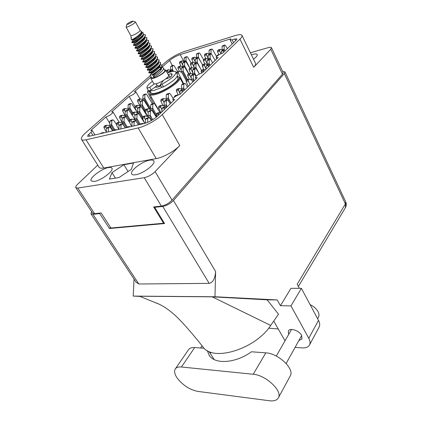 <?xml version="1.0" encoding="UTF-8"?>
<svg xmlns="http://www.w3.org/2000/svg" width="422" height="422" viewBox="0 0 422 422"><rect width="100%" height="100%" fill="white"/><g stroke="black" fill="none" stroke-linecap="round" stroke-linejoin="round"><path stroke-width="0.63" d="M253.495 59.159C256.333 57.081 257.573 55.535 257.214 54.533C256.718 53.758 255.146 53.736 252.488 54.47L251.391 54.813M135.541 174.766C143.1 173.811 156.267 163.715 153.761 160.898C153.186 160.059 151.836 159.822 149.71 160.191C142.156 161.294 129.285 171.121 131.717 174.038C132.26 174.829 133.537 175.072 135.541 174.766M94.285 181.46C101.174 180.605 114.278 170.593 111.877 168.109C111.403 167.439 110.306 167.26 108.581 167.555C101.697 168.542 88.863 178.3 91.178 180.89L94.285 181.46M92.94 135.393L91.01 132.302L88.72 134.344L87.544 136.232L88.857 136.338L144.134 123.551C149.008 122.153 153.466 119.684 157.49 116.134L174.687 99.529L172.814 99.428C173.326 97.566 175.805 95.805 180.257 94.148L197.301 77.69L195.36 77.648C195.845 75.971 198.203 74.335 202.433 72.732L218.148 57.556L216.154 57.571C216.618 56.063 218.86 54.528 222.89 52.977L236.315 40.011L236.906 38.935L234.869 39.003L232.142 39.847L233.54 42.691M91.01 132.302L92.17 130.461L90.857 130.366L105.938 116.984C110.036 115.396 112.394 113.729 113.012 111.988L111.635 111.93L129.116 96.422C133.02 94.887 135.262 93.331 135.837 91.748L134.396 91.732L150.628 77.326L150.807 77.643M162.006 67.235L169.618 60.478C172.703 57.946 176.227 55.989 180.194 54.602L183.887 61.554M129.116 96.422L134.993 106.529L135.805 105.785L137.809 105.268L140.737 106.212L141.038 106.729M105.938 116.984L109.783 123.329M250.399 52.761L268.181 47.654C270.043 47.137 271.14 47.148 271.478 47.681L283.104 72.468L282.46 74.14L172.06 200.144C168.905 203.357 165.345 205.329 161.373 206.073L153.645 206.959L163.588 223.243L110.954 228.007L101.138 212.946L94.618 213.69L92.64 213.2L75.849 187.695L77.769 188.059L144.208 177.683C148.185 176.792 151.82 174.771 155.117 171.627L179.777 145.527C174.655 151.108 163.172 157.48 156.203 158.614L103.801 168.03C101.333 168.452 99.771 168.209 99.123 167.291L99.08 167.223M282.46 74.14L270.76 49.253L253.701 67.309L239.965 39.109L162.259 114.568L179.777 145.527M97.746 165.113L77.722 184.177C76.065 185.791 75.443 186.962 75.849 187.695M156.203 158.614L138.173 127.94L86.03 139.782C83.577 140.326 82.068 140.199 81.493 139.402C80.818 138.094 82.206 135.884 85.655 132.782L150.39 75.559M161.969 65.326L165.83 61.913C171.343 57.397 177.646 53.895 184.741 51.405L234.869 35.675C238.905 34.44 241.278 34.351 241.98 35.395C242.349 36.181 241.679 37.421 239.965 39.109M232.174 44.015L230.154 39.926L230.75 38.856L180.194 54.602M230.154 39.926L232.142 39.847M150.628 77.326L151.06 77.189M138.173 127.94C145.11 126.468 156.847 119.953 162.259 114.568M164.052 222.7L163.588 223.243M123.878 164.728L111.988 172.64L109.382 179.107L119.046 177.541L131.289 169.343L133.51 162.998L123.878 164.728L128.04 171.517M241.98 35.395L255.505 63.305C255.938 64.218 255.331 65.552 253.701 67.309M270.76 49.253L271.478 47.681M115.422 178.126L111.988 172.64M108.211 131.859L108.433 127.908L109.583 126.98L110.242 127.317L112.716 130.82M102.667 133.146L103.332 132.54L104.234 132.782M100.684 133.605L101.354 132.999L103.332 132.54M106.228 132.323L106.455 128.378L107.605 127.449L109.498 127.001M108.433 127.908L106.455 128.378M204.174 348.266L194.69 347.559C191.593 347.375 189.499 348.15 188.407 349.896L175.457 368.696M181.423 366.998C178.3 366.723 176.217 367.43 175.162 369.129C174.017 371.313 174.645 374.219 177.045 377.854C182.663 385.165 189.562 389.68 197.733 391.389L269.452 400.752C274.105 401.296 277.122 400.256 278.499 397.629C282.576 390.793 265.554 375.005 253.221 374.261L181.423 366.998L194.69 347.559M310.091 304.621C313.736 306.377 316.384 308.714 318.035 311.631C319.085 313.673 319.264 315.44 318.584 316.943L318.383 317.312M298.876 340.549L302.031 338.908L301.593 335.353C299.129 330.447 289.761 327.456 288.353 331.059L288.664 334.44M209.011 351.473L214.149 359.523M301.382 288.31L290.985 305.892L280.43 305.702L290.953 288.332L301.382 288.31L318.504 320.377C319.807 322.893 320.05 325.077 319.222 326.923L318.979 327.372M212.182 296.83L270.702 325.431L278.488 314.205L267.142 299.82L212.182 296.83L139.503 296.228L158.361 303.887M267.142 299.82L277.212 299.931L280.43 305.702M134.027 279.095L133.225 296.091L214.962 296.761L277.212 299.931M133.225 296.091L139.925 296.402M295.068 347.417L302.347 347.892C306.008 348.076 308.424 347.048 309.595 344.806C310.407 342.986 310.133 340.802 308.777 338.265L318.504 320.377M290.985 305.892L308.777 338.265M273.746 321.042L285.014 340.807M299.398 288.316L297.193 284.196L345.391 203.947L284.296 73.576L173.442 200.476L215.631 271.599L214.962 296.761M284.296 73.576L284.934 71.909L282.634 71.471M91.521 211.501L90.973 213.848L92.93 214.339L138.812 283.99L209.175 283.368L162.728 206.421L154.679 207.334L155.169 206.785M162.728 206.421C166.716 205.672 170.293 203.694 173.442 200.476M92.93 214.339L99.671 213.574L100.172 213.057M154.679 207.334L164.564 223.544L109.435 228.508L99.671 213.574M109.435 228.508L110.522 227.342M215.631 271.599C215.035 278.652 212.883 282.576 209.175 283.368M138.812 283.99L136.048 282.149M268.677 328.158L278.277 328.991M270.702 325.431C255.516 349.041 213.136 362.029 203.156 347.169C193.993 335.458 181.312 320.741 174.397 314.722C167.618 308.661 161.051 304.552 154.7 302.4M290.088 376.229L290.378 375.691C294.545 368.67 278.019 353.235 265.818 352.845L251.491 351.779C235.423 363.405 214.666 364.645 209.138 355.171L207.334 350.624M223.565 52.323L223.613 50.687L224.282 50.039L225.237 50.714M216.681 56.485L217.525 55.092L219.345 54.554M221.376 53.536L221.434 51.336L222.399 50.603M223.613 50.687L221.434 51.336M187.621 79.558L183.106 71.128L183.238 67.567L184.119 66.824L184.704 67.177L188.666 73.792M186.139 80.555L181.755 72.384L179.139 71.35L177.124 71.93L176.349 72.658M183.633 83.677L178.348 73.059L178.422 72.009L179.139 71.35M177.124 76.677L177.778 76.735L177.404 75.939M181.381 72.236L181.096 71.708L181.228 68.158L182.251 67.414M181.407 72.246L181.096 71.708M183.106 71.128L182.832 72.436L186.819 79.879M181.101 78.993L180.611 79.13M183.238 67.567L181.228 68.158M200.561 61.359L198.298 57.017L198.414 53.573L199.078 52.956L199.806 53.225L203.531 59.644M195.133 61.744L193.793 58.785L193.862 57.772L194.537 57.144L196.984 58.189M193.128 62.314L191.794 59.381L191.862 58.373L192.543 57.745L194.537 57.144M196.494 57.983L196.42 54.18L197.369 53.478M196.531 57.999L196.304 57.619M198.298 57.017L198.034 57.877M198.414 53.573L196.42 54.18M208.252 67.114L208.299 65.421L209.196 64.64L210.019 65.405M203.557 71.65L203.43 70.11L204.158 69.408L205.356 69.91M201.674 72.98L201.157 71.835L201.225 70.732L201.953 70.036L204.158 69.408M206.005 69.282L206.105 66.054L207.149 65.273M208.299 65.421L206.105 66.054M210.931 59.898L210.103 58.252L210.209 54.696L211.053 53.969L211.628 54.338L215.157 60.446M208.827 59.565L206.274 58.421L204.164 59.048L203.473 59.697L203.404 60.747L204.823 63.907M207.038 63.543L205.514 60.13L205.583 59.075L206.274 58.421M208.178 59.249L208.109 55.329L209.08 54.602M208.225 59.27L207.999 58.901M210.103 58.283L209.813 59.28M210.209 54.696L208.109 55.329M196.277 76.092L194.642 73.006L194.769 69.298L195.486 68.617L196.267 68.891L199.363 74.008L195.919 67.43L196.04 63.817L196.91 63.068L197.501 63.432L201.574 70.4M193.371 74.52L190.591 73.249L188.465 73.85L187.732 74.541L187.658 75.628L189.299 79.194M191.182 78.081L189.784 75.032L189.858 73.94L190.591 73.249M192.801 74.13L192.648 69.91L193.698 69.134M192.838 74.145L192.522 73.602M194.642 73.006L194.342 74.246M194.769 69.298L192.648 69.91M200.002 67.594L197.137 62.108L197.253 58.579L198.097 57.856L198.678 58.215L202.571 64.898M195.85 63.379L193.281 62.271L191.245 62.873L190.549 63.522L190.48 64.555L191.889 67.657M193.877 66.945L192.516 63.954L192.585 62.915L193.281 62.271M195.317 63.121L195.217 59.185L196.198 58.463M195.354 63.136L195.101 62.709M197.137 62.108L196.858 63.084L194.975 63.675M197.253 58.579L195.217 59.185M149.915 92.481L149.377 90.925M153.497 103.506L147.526 92.133L147.61 91.073L148.312 90.44M151.667 97.73L150.406 98.062M210.072 65.357L209.17 63.606L209.28 59.935L210.145 59.18L210.731 59.555L212.672 62.846M207.898 65.014L205.24 63.785L203.087 64.413L202.375 65.088L202.307 66.164L203.81 69.509M206.015 69.002L204.464 65.542L204.533 64.46L205.24 63.785M207.228 64.629L207.128 60.568L208.136 59.813M207.271 64.65L207.017 64.228M209.17 63.606L208.864 64.735M209.28 59.935L207.128 60.568M194.257 80.628L193.308 78.845L193.44 75.047L194.368 74.24L196.024 76.335M192.843 81.995L191.894 80.206L189.146 79.136L186.972 79.737L186.223 80.454L186.144 81.567L188.349 86.336M190.037 84.701L188.323 80.971L188.397 79.853L189.146 79.136M191.451 80.038L191.134 79.441L191.266 75.654L192.358 74.852M191.488 80.048L191.134 79.441M193.308 78.845L193.007 80.238L193.566 81.293M193.44 75.047L191.266 75.654M211.485 54.148L211 53.193L211.1 49.696L211.918 48.994L212.482 49.353L216.57 56.606M208.02 58.326L206.522 54.96L206.585 53.932L207.255 53.299L209.692 54.38M205.788 58.568L204.454 55.577L204.522 54.554L205.192 53.921L207.255 53.299M209.09 54.111L209.043 50.324L209.987 49.617M209.133 54.127L208.937 53.816M211 53.193L210.726 54.069M211.1 49.696L209.043 50.324M194.637 68.818L191.968 67.631L189.884 68.237L189.172 68.902L189.098 69.962L190.607 73.254M192.564 72.384L191.182 69.366L191.256 68.301L191.968 67.631M194.088 68.501L193.962 64.424L194.837 63.675M194.125 68.517L193.84 68.032M195.919 67.43L195.623 68.533M196.04 63.817L193.962 64.424M170.831 71.851L170.852 71.197L171.738 70.463L172.73 71.445M168.884 72.442L168.911 71.766L169.939 71.028M170.852 71.197L168.911 71.766M188.819 73.75L184.588 65.806L184.715 62.335L185.569 61.617L186.144 61.965L189.889 68.232M183.29 67.066L180.716 65.99L178.743 66.576L178.042 67.214L177.973 68.232L179.477 71.482M181.149 70.263L179.946 67.652L180.015 66.634L180.716 65.99M182.874 66.866L182.747 62.92L183.734 62.203M182.9 66.876L182.615 66.386M184.588 65.806L184.314 66.84M184.715 62.335L182.747 62.92M173.5 71.35L172.44 69.387L172.577 65.969L173.431 65.257L174.017 65.595L177.757 71.751M171.137 70.638L168.557 69.593L166.036 70.706M168.42 72.605L167.777 71.234L167.85 70.226L168.557 69.593M170.53 69.952L170.836 70.485L170.53 69.952L170.667 66.539L171.659 65.827M172.44 69.387L172.176 70.616M172.577 65.969L170.667 66.539M189.974 68.211L186.002 60.721L186.128 57.323L186.957 56.632L187.526 56.975L191.108 62.999M182.668 65.078L181.471 62.482L181.544 61.485L182.225 60.868L184.683 61.881M180.927 66.075L179.54 63.063L179.608 62.071L180.294 61.448L182.225 60.868M184.298 61.723L184.198 57.914L185.152 57.218M184.33 61.733L184.071 61.301M186.002 60.721L185.743 61.623M186.128 57.323L184.198 57.914M224.472 49.949L224.119 49.242L224.214 45.692L225.021 44.98L227.432 48.588M220.875 53.758L219.672 51.004L219.735 49.96L220.4 49.327L222.827 50.44M218.87 54.691L217.541 51.648L217.599 50.603L218.269 49.97L220.4 49.327M222.099 50.102L222.083 46.341L223.016 45.629M224.119 49.242L223.839 50.134M224.214 45.692L222.083 46.341M112.943 130.767L109.994 126.078L112.853 130.788M114.821 129.876L111.63 124.595L111.841 120.745L112.948 119.853L113.597 120.191L116.198 123.904M106.534 128.304L105.922 127.122L106.027 125.988L106.898 125.207L109.994 126.078M106.249 131.949L103.981 127.586L104.086 126.458L104.951 125.677L106.898 125.207M111.63 124.595L111.382 125.956L110.284 126.22L109.688 125.065L109.899 121.219L111.007 120.333L112.869 119.869M111.841 120.745L109.899 121.219M113.033 130.746L110.284 126.22M113.898 130.113L111.382 125.956M129.216 110.685L128.852 110.168M132.73 112.779L129.923 107.985L130.113 104.266L131.142 103.427L131.769 103.77L137.055 111.978M125.25 111.703L124.543 110.3L124.638 109.203L125.455 108.465L128.388 109.382M125.244 116.013L122.607 110.796L122.702 109.704L123.519 108.966L125.455 108.465M129.923 107.985L129.67 109.319L128.578 109.599L127.987 108.486L128.177 104.772L129.206 103.939L131.068 103.448M130.113 104.266L128.177 104.772M129.232 110.712L128.578 109.599M132.07 113.412L129.67 109.319M125.213 127.681L122.897 123.804L124.606 126.806M127.233 126.996L124.031 121.61L124.232 117.691L125.339 116.788L125.988 117.137L129.259 121.889M119.015 125.498L118.329 124.158L118.429 123.002L119.299 122.211L122.401 123.113M118.767 129.422L116.314 124.638L116.414 123.488L117.284 122.696L119.299 122.211M124.031 121.61L123.767 123.002L122.633 123.271L122.016 122.095L122.222 118.186L123.324 117.284L125.26 116.81M124.232 117.691L122.222 118.186M125.387 127.887L122.633 123.271M126.468 127.534L123.767 123.002M145.247 109.973L142.272 104.798L142.451 101.016L143.475 100.172L144.102 100.52L149.583 109.219M137.751 108.839L136.902 107.125L136.992 106.012L137.809 105.268M137.445 112.764L134.892 107.642L134.987 106.529L136.992 106.012M140.774 106.265L140.268 105.315L140.447 101.544L141.47 100.7L143.406 100.193M142.272 104.798L142.003 106.159L145.912 112.932M141.08 106.74L140.737 106.212M142.451 101.016L140.447 101.544M127.244 118.962L126.711 118.192M130.013 119.658L127.048 114.636L127.244 110.817L128.309 109.952L128.947 110.295L133.057 116.409M122.206 118.434L121.51 117.063L121.61 115.934L122.449 115.174L125.466 116.082M122.359 123.103L119.537 117.553L119.637 116.43L120.476 115.665L122.449 115.174M127.048 114.636L126.79 115.997L125.677 116.272L125.076 115.127L125.271 111.318L126.336 110.453L128.235 109.968M127.244 110.817L125.271 111.318M127.423 119.226L125.677 116.272M129.327 120.296L126.79 115.997M156.082 114.167L152.695 108.232L152.875 104.281L153.93 103.395L154.568 103.754L160.218 112.811M151.477 110.327L151.129 109.715L148.117 108.744L145.991 109.277L145.157 110.058L145.062 111.218L147.7 116.567M148.191 112.732L147.188 110.691L147.283 109.525L148.117 108.744M151.087 109.699L150.575 108.76L150.754 104.825L151.815 103.939L153.856 103.416M152.695 108.232L152.416 109.646L156.583 116.957M152.748 119.711L150.216 115.306L150.401 111.25L151.498 110.321L151.129 109.715M152.875 104.281L150.754 104.825M133.98 125.904L134.185 121.805L135.33 120.85L135.989 121.209L138.479 124.859M128.452 127.18L129.111 126.558L130.013 126.822M126.315 127.676L126.98 127.054L129.111 126.558M131.849 126.394L132.054 122.311L133.199 121.357L135.246 120.871M134.185 121.805L132.054 122.311M184.688 89.87L183.712 88.066L183.85 84.189L184.825 83.35L185.443 83.725L187.547 87.111M182.462 89.881L182.22 89.464L179.408 88.43L177.224 89.01L176.443 89.754L176.359 90.894L178.237 94.881M179.883 93.162L178.548 90.313L178.627 89.169L179.408 88.43M181.914 89.353L181.529 88.646L181.671 84.78L182.647 83.941L184.757 83.371M181.935 89.364L181.529 88.646M183.712 88.066L183.581 89.796M183.85 84.189L181.671 84.78M167.265 106.692L166.236 104.851L166.4 100.832L167.455 99.935L168.093 100.309L170.314 103.754M164.675 106.355L165.039 106.977L164.675 106.355L161.668 105.347L159.469 105.901L158.635 106.692L158.545 107.874L160.935 112.806M161.927 109.767L160.75 107.325L160.84 106.144L161.668 105.347M164.533 106.307L164.037 105.4L164.205 101.396L165.255 100.499L167.381 99.956M166.236 104.851L165.936 106.297L166.548 107.388M166.4 100.832L164.205 101.396M150.585 108.581L144.778 98.421L144.952 94.734L145.938 93.916L146.561 94.264L152.453 103.775M143.506 100.167L142.815 98.943L142.989 95.261L143.976 94.454L145.875 93.937M140.41 102.372L139.555 100.636L139.645 99.55L140.436 98.832L143.258 99.777M139.962 105.964L137.588 101.159L137.677 100.077L138.469 99.36L140.436 98.832M144.778 98.421L144.519 99.75L150.01 109.356M143.533 100.167L143.285 99.782M144.952 94.734L142.989 95.261M136.179 121.489L135.852 121.051M140.215 124.21L136.886 118.513L137.076 114.531L138.179 113.618L138.827 113.972L144.83 123.372L142.372 118.413L142.472 117.216L143.332 116.403L145.5 115.881L148.602 116.847L148.053 115.828L148.238 111.783L149.335 110.859L151.419 110.342M132.033 122.749L131.195 121.082L131.295 119.906L132.155 119.104L135.262 120.038M131.564 126.458L129.106 121.583L129.206 120.412L130.066 119.611L132.155 119.104M136.886 118.513L136.607 119.932L135.43 120.212L134.797 119.02L134.993 115.042L136.095 114.13L138.1 113.634M137.076 114.531L134.993 115.042M136.185 121.499L135.43 120.212M139.371 124.654L136.607 119.932M171.058 103.037L168.304 98.083L168.462 94.169L169.48 93.309L170.108 93.673L173.131 98.405M166.785 99.529L167.07 100.035L166.785 99.529L163.863 98.521L161.71 99.075L160.903 99.84L160.814 100.99L163.156 105.848M164.142 102.873L162.971 100.436L163.056 99.281L163.863 98.521M166.611 99.471L166.152 98.637L166.315 94.734L167.328 93.874L169.407 93.325M168.304 98.083L168.014 99.497L170.356 103.712M168.462 94.169L166.315 94.734M149.087 117.617L148.602 116.847L149.04 117.611M151.498 110.321L152.147 110.691L156.362 117.142M145.548 119.922L144.546 117.891L144.64 116.694L145.5 115.881M150.216 115.306L149.926 116.752L151.92 120.212M150.401 111.25L148.238 111.783M182.125 92.344L182.188 90.556L183.195 89.686L184.076 90.461M177.145 95.414L177.873 95.05M174.397 97.176L174.581 96.306L175.383 95.536L177.62 94.955M179.841 94.264L179.957 91.147L180.969 90.276L183.127 89.707M182.188 90.556L179.957 91.147M120.861 128.937L121.072 124.912L122.222 123.973L122.876 124.321L125.36 127.898M115.317 130.219L115.981 129.607L116.883 129.855M113.265 130.693L113.929 130.081L115.981 129.607M118.804 129.412L119.02 125.397L120.165 124.458L122.132 123.994M121.072 124.912L119.02 125.397M138.553 113.703L138.068 112.954L138.474 113.66M142.789 116.915L139.645 111.492L139.83 107.61L140.89 106.729L141.528 107.082L147.478 116.498M134.961 115.623L134.117 113.935L134.212 112.79L135.051 112.015L138.068 112.954M134.808 119.901L132.07 114.441L132.165 113.302L133.004 112.526L135.051 112.015M139.645 111.492L139.371 112.88L138.221 113.165L137.598 111.999L137.783 108.132L138.849 107.257L140.816 106.75M139.83 107.61L137.783 108.132M142.24 117.817L139.371 112.88M164.158 109.699L164.232 107.842L165.324 106.908L166.236 107.689M158.63 115.032L158.503 113.36L159.358 112.537L160.75 112.985M156.91 116.667L156.156 115.116L156.245 113.903L157.105 113.08L159.358 112.537M161.837 111.941L161.985 108.396L163.077 107.462L165.245 106.924M164.232 107.842L161.985 108.396M147.626 122.375L147.8 118.577L148.94 117.611L149.599 117.981L151.324 120.555M142.087 124.026L142.747 123.398L143.649 123.667M139.872 124.537L140.531 123.91L142.747 123.398M145.395 123.203L145.585 119.099L146.729 118.139L148.855 117.632M147.8 118.577L145.585 119.099M127.877 24.323L126.827 24.392C127.687 23.432 129.332 22.413 131.775 21.337L132.735 21.105C132.624 21.807 131.005 22.883 127.877 24.323M132.809 21.126L135.457 21.949C134.639 23.3 132.065 24.945 127.739 26.881L126.109 27.15L126.811 24.444M140.093 30.437L140.151 30.489C139.371 31.898 136.818 33.544 132.497 35.443L130.852 35.664L126.109 27.15M164.364 69.699L165.651 69.999C166.801 71.234 158.477 76.936 153.576 78.249C152.004 78.692 151.071 78.703 150.781 78.276L151.197 77.004M165.651 69.999L168.578 75.348C169.749 76.63 161.473 82.343 156.573 83.614C154.995 84.041 154.062 84.036 153.756 83.598L150.781 78.276M160.719 85.381L159.453 85.808L157.3 85.777L156.151 83.72M160.988 85.856L158.355 86.811C156.778 87.233 155.839 87.222 155.533 86.768L155.512 86.732M140.141 30.474L141.576 31.65L141.017 32.858C139.023 35.158 136.47 37.194 133.357 38.956L131.353 39.879L131.131 38.049L131.601 37.6L131.078 37.489L130.836 35.638M141.945 31.935L143.338 33.064L143.137 34.725C140.8 37.368 137.762 39.7 134.027 41.715L132.366 42.147L133.89 41.156C137.54 38.819 144.039 33.164 141.845 31.856M143.19 34.651L143.311 34.81C144.762 36.714 134.291 43.788 134.386 43.424L133.384 45.133L135.399 44.178C139.318 42.068 146.54 36.371 145.289 34.862L143.422 34.335M158.83 61.834L160.418 62.493C161.763 64.197 154.742 69.915 150.791 71.798L148.697 72.526L149.731 70.78L152.996 69.018M158.028 67.81L159.247 67.504M160.418 62.493L159.98 65.104C157.49 67.979 154.489 70.321 150.981 72.136L149.151 72.89L148.697 72.526M157.485 68.359L158.872 67.968M160.344 64.529L161.9 65.199C163.256 66.924 156.256 72.642 152.3 74.504L150.195 75.211L151.234 73.46L154.7 71.598M161.848 67.219L163.377 67.9L164.786 70.474C165.799 71.566 158.45 76.604 154.12 77.764L151.64 77.79L150.195 75.211M153.803 77.2L152.49 74.842L153.872 74.873L154.246 75.543L153.803 77.2C157.759 75.364 164.744 69.646 163.377 67.9M132.366 42.147L131.822 42.337L132.972 40.544M134.027 41.715L132.118 42.68L131.822 42.337M145.289 34.862L144.999 37.036C142.488 39.916 139.355 42.411 135.599 44.532L133.695 45.476L133.384 45.133M144.941 37.131L146.83 37.674C148.085 39.204 140.885 44.901 136.965 46.99L134.94 47.913L135.947 46.214C135.863 46.61 146.318 39.547 144.852 37.616L144.741 37.468M143.533 43.709L145.099 43.234M146.83 37.674L146.524 39.89C144.013 42.764 140.895 45.249 137.161 47.338L135.262 48.261L134.94 47.913M146.503 39.916L148.359 40.47C149.631 42.021 142.446 47.723 138.527 49.785L136.491 50.687L137.509 48.968L138.495 48.435M145.184 46.42L146.708 45.961M148.359 40.47L148.038 42.727C145.537 45.608 142.43 48.076 138.717 50.134L136.823 51.041L136.491 50.687M138.158 49.981L139.154 49.427M148.069 42.691L149.884 43.26C151.166 44.827 144.002 50.529 140.078 52.571L138.036 53.452L139.038 51.764M149.884 43.26L149.552 45.56C147.051 48.44 143.955 50.893 140.273 52.919L138.384 53.805L138.036 53.452M149.625 45.449L151.408 46.035C152.695 47.628 145.553 53.33 141.623 55.351L139.577 56.205L140.573 54.522C140.542 55.002 150.944 47.987 149.446 45.987L149.372 45.856M151.408 46.035L151.06 48.382C148.56 51.262 145.479 53.699 141.818 55.693L139.935 56.559L139.577 56.205M151.176 48.203L152.922 48.804C154.22 50.413 147.099 56.121 143.169 58.115L141.18 58.8L142.135 57.228L144.213 56.094M150.074 54.496L151.472 54.1M152.922 48.804L152.558 51.194C150.058 54.074 146.993 56.495 143.359 58.458L141.486 59.307L141.106 58.953M152.722 50.951L154.431 51.558C155.739 53.193 148.639 58.901 144.704 60.868L142.636 61.686L143.633 60.008C143.638 60.546 154.004 53.557 152.479 51.516L152.421 51.415M154.431 51.558L154.056 53.995C151.556 56.875 148.502 59.28 144.894 61.216L143.026 62.039L142.636 61.686M154.262 53.684L155.934 54.306C157.253 55.957 150.174 61.67 146.234 63.616L144.16 64.408L145.189 62.678L147.79 61.269M155.934 54.306L155.544 56.785C153.049 59.666 150.01 62.06 146.423 63.959L144.567 64.766L144.16 64.408M152.674 60.436L154.188 59.977M155.792 56.411L157.432 57.044C158.762 58.716 151.704 64.429 147.758 66.354L145.68 67.124L146.708 65.389L149.541 63.854M154.874 62.509L156.161 62.166M157.432 57.044L157.026 59.571C154.536 62.445 151.509 64.824 147.948 66.697L146.102 67.483L145.68 67.124M154.288 63.084L155.755 62.651M157.316 59.127L158.925 59.771C160.265 61.464 153.223 67.177 149.277 69.081L147.188 69.83L148.18 68.158C148.233 68.786 158.545 61.844 156.989 59.734L156.958 59.681M158.925 59.771L158.503 62.34C156.013 65.22 153.001 67.578 149.467 69.419L147.626 70.189L147.188 69.83M142.778 35.332L143.253 34.72M161.9 65.199L161.447 67.858C158.957 70.732 155.971 73.059 152.49 74.842M142.509 35.786C140.711 38.56 134.275 42.68 134.022 42.717L132.118 42.68M134.296 42.559L138.49 40.686M143.58 39.246L144.535 39.177M145.848 41.008L145.574 41.472C143.76 44.247 137.482 48.25 137.139 48.293L137.509 48.968M138.015 47.791L141.908 46.082M146.735 44.779L147.647 44.732M148.897 46.642L148.613 47.116C146.787 49.896 140.663 53.784 140.236 53.826L140.573 54.522M149.863 50.276L150.733 50.244M151.92 52.238L151.625 52.724C149.794 55.498 143.823 59.27 143.316 59.317L143.633 60.008M154.921 57.793L154.616 58.289C151.245 61.812 148.497 63.97 146.371 64.772L146.708 65.389M156.035 61.158L156.831 61.164M157.902 63.311L157.591 63.817C154.273 67.293 151.545 69.419 149.409 70.189L149.731 70.78M159.078 66.544L159.838 66.565M160.856 68.791L153.872 74.873M131.601 37.6L131.258 37.816L131.073 37.489M133.996 42.727L134.386 43.424L134.745 43.223M146.286 40.28L146.392 40.417C147.864 42.369 137.43 49.416 137.488 48.994M145.949 45.666L147.13 45.465M149.13 51.131L150.253 50.956M155.491 57.002L155.491 57.002C157.037 59.091 146.708 66.048 146.671 65.457M155.391 61.955L156.42 61.834M158.461 62.414L158.482 62.451C160.049 64.587 149.757 71.513 149.689 70.864M158.477 67.314L161.193 67.578M160.534 69.303L161.447 67.863C162.591 69.366 157.242 73.955 154.246 75.543M141.127 32.679L140.969 32.927C139.176 35.701 132.666 39.879 132.455 39.916L131.469 39.895M132.545 39.863L136.765 37.975M141.987 36.466L142.968 36.387M144.319 38.175L144.044 38.634C142.24 41.409 135.884 45.471 135.583 45.507L135.557 45.507M147.373 43.83L147.093 44.299C145.279 47.079 139.075 51.02 138.69 51.062L139.033 51.764L140.442 50.978M150.411 49.443L150.121 49.923C148.296 52.703 142.246 56.532 141.781 56.574L142.135 57.228M143.754 55.451L146.967 54.116M151.419 53.008L152.268 52.993M153.423 55.018L153.123 55.509C149.72 59.054 146.962 61.232 144.846 62.05L145.189 62.678M154.505 58.447L155.312 58.447M156.414 60.557L156.108 61.058C152.759 64.555 150.021 66.702 147.895 67.488L148.18 68.164M159.379 66.054L159.062 66.565C155.776 70.02 153.059 72.13 150.923 72.885L151.234 73.46M160.365 69.535L160.946 69.925M141.576 31.645L141.766 31.988C143.206 33.871 132.708 40.96 132.825 40.628L132.84 40.617M141.122 37.4L142.388 37.162M147.922 43.208L147.922 43.208C149.409 45.186 138.991 52.217 139.033 51.764M150.902 48.641L150.965 48.757C152.474 50.777 142.093 57.777 142.103 57.271M150.701 53.847L151.804 53.689M153.94 54.18L153.988 54.264C155.523 56.332 145.173 63.305 145.152 62.736M153.835 59.259L154.885 59.127M159.964 65.162L159.964 65.162C161.547 67.314 151.271 74.23 151.187 73.555M165.572 79.03L168.716 77.912L171.168 76.482L172.208 74.05L170.551 73.634L168.309 74.858M170.868 76.762L169.85 77.426M167.302 73.017L170.203 72.025C173.431 71.102 175.362 71.096 175.99 71.998L177.43 74.668C177.673 77.453 173.036 81.53 163.509 86.895L161.805 87.328L160.307 84.632L163.261 80.734M175.99 71.998C176.211 74.752 171.554 78.819 162.011 84.194L160.307 84.632M154.283 83.899L149.726 87.296L147.004 88.129C146.455 86.758 148.27 84.463 152.447 81.256M157.148 85.502L151.218 89.944L148.665 90.978L147.004 88.129M161.869 87.386L154.6 90.25C152.49 90.82 151.002 90.936 150.132 90.609M177.082 76.593L177.847 78.012C180.046 80.407 165.049 90.851 156.156 93.025C153.344 93.758 151.662 93.716 151.108 92.898L149.884 90.725M161.019 85.914L158.224 86.932C156.604 87.37 155.634 87.354 155.322 86.89L155.312 86.879M177.778 76.735C184.662 77.194 166.774 90.915 155.449 93.679C151.16 94.739 149.346 94.243 150.01 92.191L150.337 91.532M178.353 76.894L179.804 77.637C182.293 80.333 165.408 92.096 155.412 94.523C152.263 95.335 150.38 95.282 149.757 94.364L149.879 92.618M172.371 65.574L169.618 60.478M155.117 171.627L172.06 200.144M77.769 188.059L94.618 213.69M161.373 206.073L144.208 177.683M235.666 40.639L234.869 39.003M88.72 134.344L89.828 136.116M86.03 139.782L103.801 168.03M108.211 131.828L106.233 132.281M109.309 127.112L107.33 127.581M284.934 71.909L345.697 201.832L345.328 207.803M265.818 352.845L253.221 374.261M217.989 55.409L216.839 55.746M224.282 50.039L222.109 50.693M183.106 71.091L181.096 71.671M178.422 72.009L176.407 72.595M178.348 73.059L176.802 73.502M183.945 66.919L181.935 67.504M198.298 56.986L196.304 57.587M193.862 57.772L191.862 58.373M193.793 58.785L191.794 59.381M199.078 52.956L197.09 53.562M203.43 70.11L201.225 70.732M203.362 71.218L201.157 71.835M209.017 64.735L206.817 65.368M210.103 58.252L207.999 58.869M205.583 59.075L203.473 59.697M205.514 60.13L203.404 60.747M210.889 54.058L208.79 54.686M194.642 72.969L192.522 73.57M189.858 73.94L187.732 74.541M189.784 75.032L187.658 75.628M195.486 68.617L193.366 69.229M197.137 62.076L195.101 62.672M192.585 62.915L190.549 63.522M192.516 63.954L190.48 64.555M197.934 57.941L195.903 58.552M148.528 90.82L147.61 91.073M149.488 91.6L147.526 92.133M209.17 63.574L207.017 64.197M204.533 64.46L202.375 65.088M204.464 65.542L202.307 66.164M209.971 59.27L207.824 59.903M193.308 78.808L191.14 79.405M188.397 79.853L186.223 80.454M188.323 80.971L186.144 81.567M194.173 74.341L192.005 74.947M211 53.161L208.937 53.784M206.585 53.932L204.522 54.554M206.522 54.96L204.454 55.577M211.765 49.073L209.708 49.706M195.919 67.399L193.84 67.995M191.256 68.301L189.172 68.902M191.182 69.366L189.098 69.962M196.742 63.158L194.663 63.769M171.564 70.553L169.623 71.123M184.588 65.774L182.62 66.354M180.015 66.634L178.042 67.214M179.946 67.652L177.973 68.232M185.4 61.702L183.433 62.292M172.44 69.356L170.535 69.92M167.85 70.226L166.062 70.754M167.777 71.234L166.526 71.603M173.268 65.341L171.364 65.911M186.007 60.689L184.071 61.269M181.544 61.485L179.608 62.071M181.471 62.482L179.54 63.063M186.798 56.712L184.868 57.302M224.119 49.21L221.993 49.854M219.735 49.96L217.599 50.603M219.672 51.004L217.541 51.648M224.868 45.064L222.742 45.713M111.63 124.559L109.688 125.028M106.027 125.988L104.086 126.458M105.922 127.122L103.981 127.586M112.695 119.975L110.754 120.455M129.929 107.953L127.993 108.449M124.638 109.203L122.702 109.704M124.543 110.3L122.607 110.796M130.915 103.543L128.979 104.049M124.031 121.573L122.016 122.058M118.429 123.002L116.414 123.488M118.329 124.158L116.314 124.638M125.081 116.915L123.071 117.411M142.272 104.767L140.268 105.284M136.902 107.125L134.892 107.642M143.248 100.283L141.249 100.816M127.048 114.599L125.076 115.09M121.61 115.934L119.637 116.43M121.51 117.063L119.537 117.553M128.066 110.068L126.094 110.575M152.701 108.196L150.58 108.723M147.283 109.525L145.157 110.058M147.188 110.691L145.062 111.218M153.692 103.517L151.572 104.06M133.985 125.861L131.854 126.357M135.056 120.987L132.925 121.494M183.712 88.029L181.529 88.609M178.627 89.169L176.443 89.754M178.548 90.313L176.359 90.894M184.614 83.461L182.436 84.052M166.236 104.814L164.037 105.363M160.84 106.144L158.635 106.692M160.75 107.325L158.545 107.874M167.218 100.056L165.018 100.621M144.778 98.384L142.815 98.906M139.645 99.55L137.677 100.077M139.555 100.636L137.588 101.159M145.727 94.027L143.765 94.56M136.886 118.476L134.797 118.983M131.295 119.906L129.206 120.412M131.195 121.082L129.106 121.583M137.925 113.745L135.837 114.256M168.304 98.046L166.157 98.6M163.056 99.281L160.903 99.84M162.971 100.436L160.814 100.99M169.254 93.42L167.107 93.99M150.221 115.269L148.053 115.792M144.64 116.694L142.472 117.216M144.546 117.891L142.372 118.413M151.245 110.453L149.082 110.986M176.37 95.841L174.581 96.306M182.974 89.802L180.748 90.387M120.861 128.9L118.804 129.375M121.947 124.105L119.895 124.595M139.645 111.455L137.598 111.967M134.212 112.79L132.165 113.302M134.117 113.935L132.07 114.441M140.653 106.85L138.606 107.373M158.503 113.36L156.245 113.903M158.408 114.578L156.156 115.116M165.071 107.035L162.823 107.589M148.671 117.749L146.455 118.276M170.029 77.295L168.584 74.652M163.509 86.895L162.011 84.194M148.665 90.978L147.167 88.335M151.218 89.944L149.726 87.296M171.997 75.369L171.015 73.56M157.1 85.539L156.093 83.735M94.945 134.929L92.17 130.461M81.493 139.402L99.123 167.291M113.012 111.988L119.152 122.248M135.837 91.748L139.983 98.954M216.154 57.571L216.802 58.853M172.814 99.428L173.5 100.673M195.36 77.648L196.03 78.914M318.584 316.943L317.618 318.716M210.182 353.304L210.905 352.201M286.137 363.506L301.677 335.506M276.283 356.062L291.518 329.45M200.566 347.997L202.059 345.787M345.697 201.832C346.546 203.773 346.478 205.672 345.486 207.54L298.386 286.422M90.973 213.848L136.111 282.244M319.222 326.923L309.595 344.806M290.378 375.691L278.499 397.629M224.393 49.97L222.273 50.603M184.061 66.84L182.109 67.414M199.184 52.887L197.243 53.483M209.138 64.656L207.002 65.268M211 53.984L208.948 54.602M195.613 68.538L193.55 69.134M198.05 57.872L196.066 58.468M210.093 59.196L207.999 59.813M194.31 74.256L192.2 74.847M211.87 49.005L209.861 49.622M171.685 70.479L169.797 71.033M185.516 61.633L183.602 62.208M173.379 65.273L171.527 65.827M186.904 56.643L185.026 57.218M224.973 44.996L222.895 45.634M155.533 86.768L155.771 87.185M167.423 77.469L167.808 78.17M135.457 21.949L140.151 30.489M146.524 39.89L145.574 41.472M135.262 48.261L137.139 48.293M149.552 45.56L148.613 47.116M138.384 53.805L140.236 53.826M152.558 51.194L151.625 52.724M141.486 59.307L143.316 59.317M155.544 56.785L154.616 58.289M144.567 64.766L146.371 64.772M158.503 62.34L157.591 63.817M147.626 70.189L149.409 70.189M159.358 67.219L161.04 67.225M144.999 37.036L144.044 38.634M133.695 45.476L135.583 45.507M148.038 42.727L147.093 44.299M136.823 51.041L138.69 51.062M151.06 48.382L150.121 49.923M139.935 56.559L141.781 56.574M154.056 53.995L153.123 55.509M143.026 62.039L144.846 62.05M157.026 59.571L156.108 61.058M146.102 67.483L147.895 67.488M159.98 65.104L159.062 66.565M149.151 72.89L150.923 72.885M132.434 39.926L132.825 40.628M135.552 45.518L135.942 46.214M149.757 94.364L158.271 109.388M179.804 77.637L183.137 83.809"/></g></svg>
